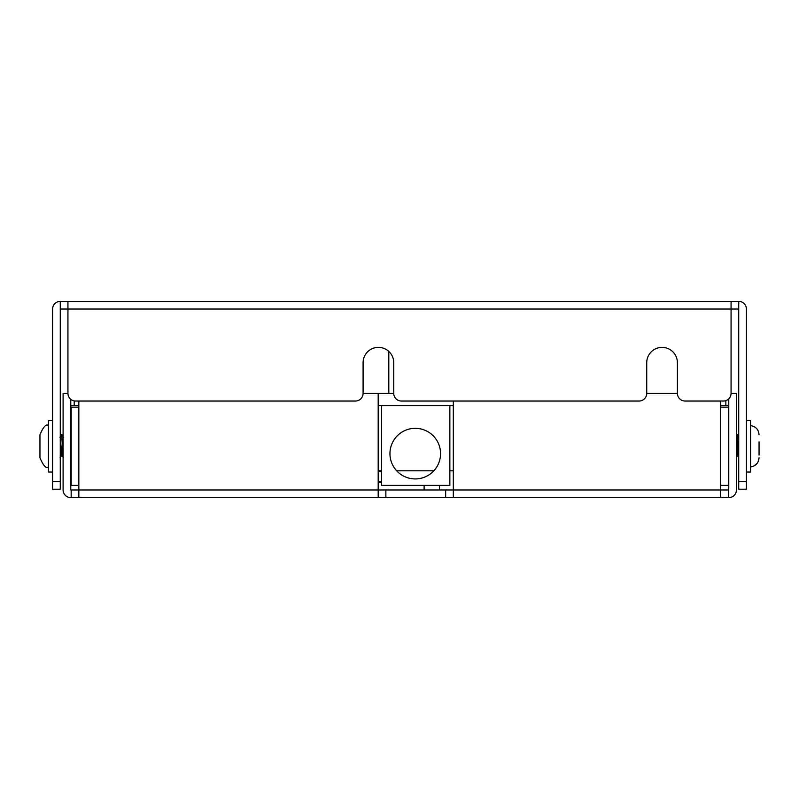 <?xml version="1.0" encoding="UTF-8"?>
<svg xmlns="http://www.w3.org/2000/svg" width="799" height="799" viewBox="0 0 799 799"><rect width="100%" height="100%" fill="white"/><g stroke="black" fill="none" stroke-linecap="round" stroke-linejoin="round"><path stroke-width="1.2" d="M646.741 393.368L677.402 393.368A7.67 7.67 0 0 0 685.073 401.038L723.405 401.038A7.67 7.67 0 0 0 731.065 393.368L736.438 393.368L736.438 489.967A7.67 7.67 0 0 1 728.768 497.627L445.652 497.627L445.652 489.967L378.187 489.967L378.187 393.368L363.086 393.368L363.086 362.706A15.331 15.331 0 0 1 378.416 347.365A15.331 15.331 0 0 1 393.747 362.706L393.747 393.368A7.67 7.67 0 0 0 401.418 401.038L639.07 401.038A7.67 7.67 0 0 0 646.741 393.368L646.741 362.706A15.331 15.331 0 0 1 662.071 347.365A15.331 15.331 0 0 1 677.402 362.706L677.402 393.368M728.768 398.841L728.768 489.967L720.698 489.967L720.698 401.038M78.841 401.038L78.841 497.627L70.771 497.627A7.67 7.67 0 0 1 63.101 489.967L63.101 393.368L67.935 393.368L67.935 309.033L67.935 393.368A7.67 7.67 0 0 0 75.595 401.038L355.415 401.038A7.67 7.67 0 0 0 363.086 393.368M728.768 405.632L720.698 405.632M70.771 405.632L74.217 405.632L74.217 400.908M70.771 399.32L70.771 489.967L378.187 489.967L378.187 497.627L78.841 497.627M453.313 401.038L453.313 489.967L445.652 489.967M385.857 489.967L385.857 497.627L378.187 497.627M385.857 497.627L445.652 497.627M720.698 497.627L720.698 489.967L453.313 489.967L453.313 497.627M78.841 485.363L71.171 485.363L71.171 407.17L78.841 407.17M720.698 407.17L728.358 407.17L728.358 485.363L720.698 485.363M439.45 489.967L439.45 485.363M381.642 482.296L378.187 482.296M731.065 393.368L731.065 309.033L60.265 309.033L60.265 301.373L738.735 301.373L738.735 481.527L746.396 481.527L746.396 309.033A7.67 7.67 0 0 0 738.735 301.373M52.604 481.527L60.265 481.527L60.265 489.198L52.604 489.198L52.604 309.033A7.67 7.67 0 0 1 60.265 301.373M746.396 481.527L746.396 489.198L738.735 489.198L738.735 481.527M60.265 481.527L60.265 309.033M738.735 309.033L731.065 309.033L731.065 301.373M67.935 309.033L67.935 301.373M453.313 405.632L449.867 405.632L449.867 485.363L381.642 485.363L381.642 405.632L378.187 405.632M78.841 405.632L74.217 405.632M393.747 393.368L378.187 393.368M388.813 351.43L388.813 393.368M725.852 405.632L725.852 400.629M449.867 405.632L381.642 405.632M389.952 453.622A25.298 25.298 0 0 0 427.904 475.535A25.298 25.298 0 0 0 427.904 431.72A25.298 25.298 0 0 0 389.952 453.622M433.827 470.801L396.674 470.801M453.313 470.801L449.867 470.801M381.642 470.801L378.187 470.801M728.458 450.057L728.668 446.261M737.058 435.665L738.735 454.471M738.735 457.767L736.438 435.385M728.358 448.639L728.768 453.582M736.438 453.582L736.878 455.22M737.777 446.261L738.046 442.476M728.358 441.887L728.768 447.62M736.438 447.62L737.297 455.27L736.438 455.989M737.986 450.057L738.256 446.261M759.05 441.837L759.05 455.12M750.571 425.607C755.774 426.456 758.601 429.512 759.05 434.766M746.396 420.504L750.571 420.504L750.571 472.029L746.396 472.029L750.571 472.029M71.171 457.527L70.771 456.638M63.101 456.638L61.703 435.645L61.403 434.816L59.955 437.323M60.504 446.261L60.265 450.756M60.265 456.888L60.784 450.157M61.703 435.615L63.101 450.027M70.771 450.027L71.171 455.959M62.891 446.261L62.632 450.177M60.085 457.717L61.942 455.27L60.265 437.942M62.692 442.366L62.412 446.261M61.463 455.27L60.265 442.746M39.95 439.24L39.95 447.42M39.95 457.767C43.396 465.857 46.222 468.913 48.429 466.926C46.222 468.913 43.396 465.857 39.95 457.767L39.95 434.766C43.396 426.676 46.222 423.62 48.429 425.607C46.222 423.62 43.396 426.676 39.95 434.766M48.429 472.029L52.604 472.029L48.429 472.029L48.429 420.504L52.604 420.504L48.429 420.504M71.171 497.627L71.171 489.967M728.358 489.967L728.358 497.627M378.187 471.56L381.642 471.56M378.187 481.527L381.642 481.527M424.119 489.967L424.119 485.363M728.358 456.688L728.768 455.989M737.347 434.806L738.795 437.313M728.358 436.084L728.768 435.385L728.358 436.084M737.237 455.22L738.685 457.717L737.237 455.22M757.142 463.37L753.866 466.037L750.571 466.926C755.774 466.067 758.601 463.021 759.05 457.767L758.151 461.722M63.461 437.323L62.002 434.816L63.461 437.323M63.321 457.707L61.873 455.21M71.121 437.323L70.771 436.703"/></g></svg>
